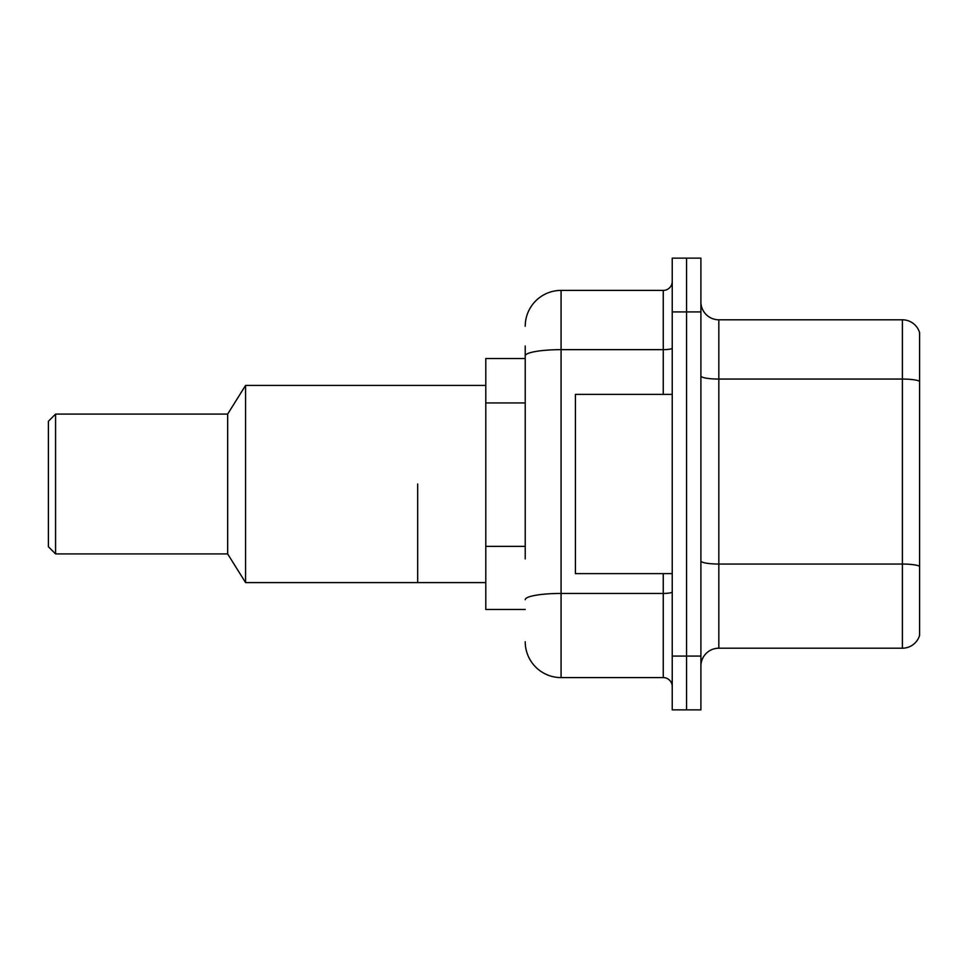<?xml version="1.0" encoding="UTF-8"?>
<svg xmlns="http://www.w3.org/2000/svg" width="968" height="968" viewBox="0 0 968 968"><rect width="100%" height="100%" fill="white"/><g stroke="black" fill="none" stroke-linecap="round" stroke-linejoin="round"><path stroke-width="1.45" d="M525.225 390.406L525.225 345.975L525.225 358.523L485.791 358.523L485.791 609.477L525.225 609.477M525.225 558.911L525.225 345.975M672.228 656.086L672.228 709.871L686.566 709.871L686.566 656.086L686.566 709.871L700.905 709.871L700.905 656.086L686.566 656.086L686.566 311.914L686.566 656.086L672.228 656.086L672.228 311.914L686.566 311.914L686.566 258.129L686.566 311.914L700.905 311.914L700.905 656.086M700.905 311.914L700.905 258.129L672.228 258.129L672.228 311.914M525.225 326.252A35.852 35.852 0 0 1 561.077 290.4L561.077 677.6L663.261 677.6L663.261 573.625M561.077 290.4L663.261 290.4A8.966 8.966 0 0 0 672.228 281.434M672.228 686.566A8.966 8.966 0 0 0 663.261 677.6M561.077 677.6A35.852 35.852 0 0 1 525.225 641.748M700.905 666.129A17.92 17.92 0 0 1 718.825 648.197L902.394 648.197L902.394 319.803L718.825 319.803A17.92 17.92 0 0 1 700.905 301.871A17.92 17.92 0 0 0 718.825 319.803L718.825 648.197M919.6 332.702A17.92 17.92 0 0 0 902.394 319.803A17.92 17.92 0 0 1 919.6 332.702L919.6 635.298A17.92 17.92 0 0 1 902.394 648.197M919.6 381.537L919.6 566.292A17.92 3.11 180 0 0 902.394 564.041L718.825 564.041A17.92 3.11 -0 0 1 700.905 560.932M672.228 394.375L575.428 394.375L575.428 573.625L672.228 573.625M417.68 484L417.68 582.591L417.68 484M485.791 385.409L245.582 385.409L245.582 582.591L485.791 582.591M245.582 385.409L227.661 414.086L227.661 553.914L245.582 582.591M227.661 414.086L55.575 414.086L55.575 553.914L227.661 553.914M55.575 414.086L48.4 421.261L48.4 546.739L55.575 553.914M525.225 402.954L485.791 402.954M525.225 546.363L485.791 546.363M672.228 591.884A8.966 1.561 0 0 1 663.261 593.444L561.077 593.444A35.852 6.232 180 0 0 525.225 599.676M525.225 355.873A35.852 6.232 180 0 1 561.077 349.654L663.261 349.654L663.261 290.4M663.261 394.375L663.261 349.654A8.966 1.561 0 0 0 672.228 348.093M919.6 381.295A17.92 3.11 180 0 0 902.394 379.057L718.825 379.057A17.92 3.11 -0 0 1 700.905 375.935"/></g></svg>
